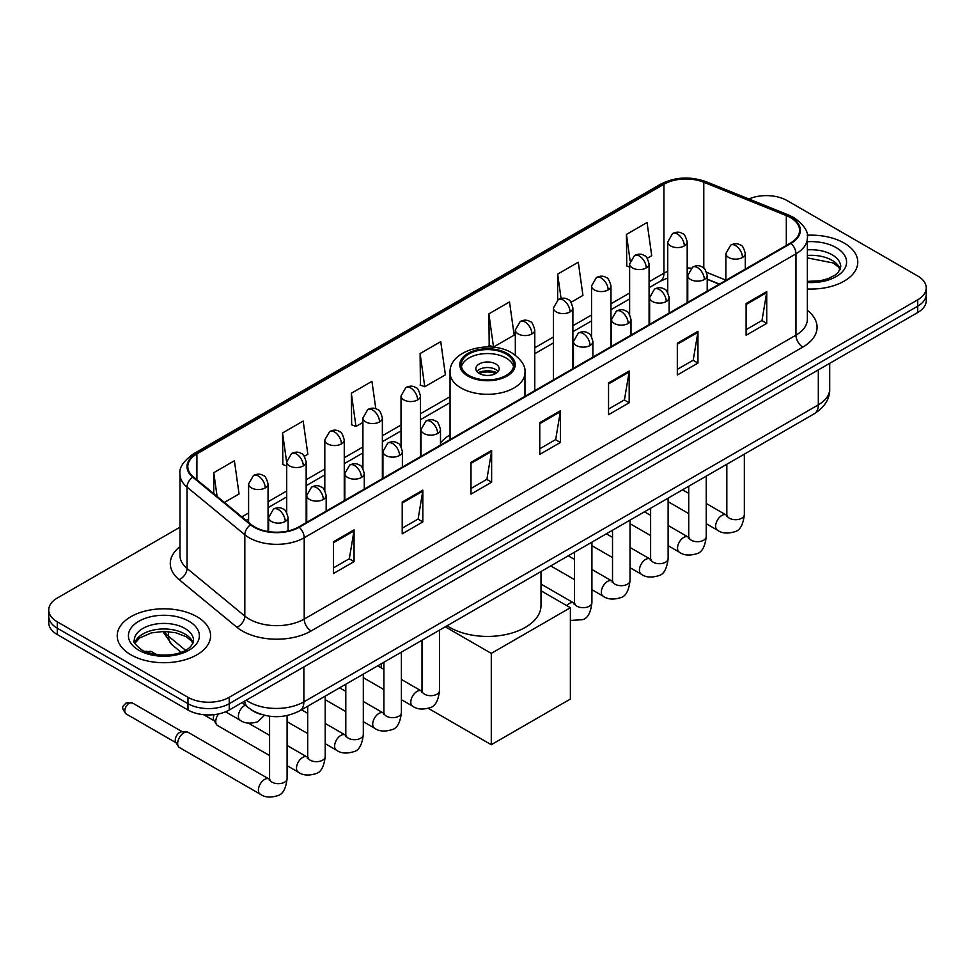 <?xml version="1.0" encoding="UTF-8"?>
<svg xmlns="http://www.w3.org/2000/svg" width="975" height="975" viewBox="0 0 975 975"><rect width="100%" height="100%" fill="white"/><g stroke="black" fill="none" stroke-linecap="round" stroke-linejoin="round"><path stroke-width="1.46" d="M450.048 434.826A51.553 29.762 0 0 0 440.481 443.077M719.197 284.188L707.204 279.337M262.092 714.675A29.177 16.843 180 0 1 250.307 709.154M180.009 527.183L57.293 598.028A29.177 16.843 0 0 0 48.75 609.948L48.75 622.647A29.177 16.843 0 0 0 57.293 634.567L187.968 710.007A29.177 16.843 0 0 0 229.235 710.007L917.707 312.524A29.177 16.843 0 0 0 926.25 300.617L926.25 294.267A29.177 16.843 0 0 1 917.707 306.174A29.177 16.843 0 0 0 926.25 294.267L926.25 287.905A29.177 16.843 0 0 0 917.707 275.998L787.032 200.545A29.177 16.843 0 0 0 748.885 198.985M48.75 609.948A29.177 16.843 0 0 0 57.293 621.855L187.968 697.308A29.177 16.843 0 0 0 229.235 697.308L229.235 703.658L917.707 306.174L229.235 703.658A29.177 16.843 0 0 1 187.968 703.658A29.177 16.843 0 0 0 229.235 703.658L229.235 710.007M57.293 621.855L57.293 628.205L187.968 703.658L57.293 628.205A29.177 16.843 0 0 1 48.75 616.298A29.177 16.843 0 0 0 57.293 628.205L57.293 634.567M844.106 243.043A46.69 26.959 0 0 0 807.178 235.243A46.69 26.959 0 0 1 844.106 243.043A46.69 26.959 0 0 1 857.781 262.104A46.69 26.959 0 0 0 844.106 243.043M196.913 616.7A46.69 26.959 0 0 0 146.031 610.85A46.69 26.959 0 0 0 117.219 635.749A46.69 26.959 0 0 0 130.894 654.81A46.69 26.959 0 0 0 181.764 660.66A46.69 26.959 0 0 0 210.588 635.749A46.69 26.959 0 0 0 196.913 616.7A46.69 26.959 0 0 0 146.031 610.85A46.69 26.959 0 0 0 117.219 635.749A46.69 26.959 0 0 0 130.894 654.81A46.69 26.959 0 0 0 181.764 660.66A46.69 26.959 0 0 0 210.588 635.749A46.69 26.959 0 0 0 196.913 616.7M790.469 217.62A31.127 17.964 180 0 1 799.585 230.332A31.127 17.964 180 0 1 790.469 243.043L298.703 526.951A31.127 17.964 180 0 1 251.197 524.55L193.416 476.909A31.127 17.964 180 0 1 187.785 466.598A31.127 17.964 180 0 1 196.901 453.899L663.926 184.263A31.127 17.964 180 0 1 703.792 182.252L786.313 215.609A31.127 17.964 180 0 1 790.469 217.62M791.017 217.303A31.907 18.415 0 0 0 786.752 215.243L704.23 181.886A31.907 18.415 0 0 0 663.378 183.946L196.353 453.582A31.907 18.415 0 0 0 192.782 477.165L250.563 524.806A31.907 18.415 0 0 0 299.252 527.268L791.017 243.36A31.907 18.415 0 0 0 791.017 217.303M333.438 541.759L333.438 573.532L354.071 561.624L354.071 529.852L333.438 541.759M333.438 567.901L349.33 558.724L353.986 530.912A7.776 4.497 -120 0 0 354.071 529.852M349.196 558.797L354.071 561.624M402.212 502.052L402.212 533.825L422.845 521.905L422.845 490.145L402.212 502.052M402.212 528.182L418.104 519.017L422.76 491.193A7.776 4.497 -120 0 0 422.845 490.145M417.97 519.09L422.845 521.905M470.998 462.345L470.998 494.118L491.632 482.198L491.632 450.438L470.998 462.345M470.998 488.475L486.891 479.298L491.546 451.486A7.776 4.497 -120 0 0 491.632 450.438M486.744 479.383L491.632 482.198M746.107 303.517L746.107 335.278L766.74 323.371L766.74 291.598L746.107 303.517M746.107 329.648L761.999 320.47L766.655 292.658A7.776 4.497 -120 0 0 766.74 291.598M761.853 320.556L766.74 323.371M677.32 343.224L677.32 374.985L697.954 363.078L697.954 331.305L677.32 343.224M677.32 369.354L693.213 360.177L697.881 332.365A7.776 4.497 -120 0 0 697.954 331.305M693.079 360.263L697.954 363.078M608.546 382.931L608.546 414.704L629.18 402.785L629.18 371.024L608.546 382.931M608.546 409.061L624.439 399.884L629.094 372.072A7.776 4.497 -120 0 0 629.18 371.024M624.305 399.969L629.18 402.785M539.772 422.638L539.772 454.411L560.406 442.492L560.406 410.731L539.772 422.638M539.772 448.768L555.665 439.591L560.32 411.779A7.776 4.497 -120 0 0 560.406 410.731M555.518 439.676L560.406 442.492M807.361 288.966A46.69 26.959 0 0 0 857.781 262.104A46.69 26.959 0 0 1 807.361 288.966M229.235 697.308L917.707 299.825A29.177 16.843 0 0 0 926.25 287.905M304.334 456.263L307.832 454.24L303.176 421.054L282.543 432.961L282.872 464.539M224.372 502.43L239.058 493.947L234.402 460.761L213.769 472.668L213.769 493.691M488.877 313.84L493.533 347.027L514.166 335.12L509.511 301.921L488.877 313.84L489.206 345.418M571.045 302.274L582.94 295.413L578.285 262.214L557.651 274.133L557.651 299.934M647.254 258.277L651.727 255.706L647.059 222.507L626.425 234.427L626.767 265.992M375.802 408.757L371.95 381.347L351.317 393.254L351.658 424.832M420.103 353.547L424.759 386.734L445.392 374.827L440.737 341.64L420.103 353.547L420.432 385.125M424.759 386.734L420.103 385.003M493.533 347.027L488.877 345.284M557.651 274.133L561.064 298.46M629.631 267.065L626.425 265.87M626.425 234.427L630.142 260.861M351.317 393.254L355.972 426.453L362.919 422.443M355.972 426.453L351.317 424.71M286.711 465.977L282.543 464.417M282.543 432.961L286.711 462.65M213.769 472.668L217.096 496.433M506.074 354.023A26.264 15.161 0 0 0 477.445 350.732A26.264 15.161 0 0 0 461.236 364.747A26.264 15.161 0 0 0 468.926 375.46A26.264 15.161 0 0 0 497.555 378.751A26.264 15.161 0 0 0 513.764 364.747A26.264 15.161 0 0 0 506.074 354.023M513.533 366.734A26.264 15.161 0 0 0 506.074 357.996A26.264 15.161 0 0 0 479.066 354.352A26.264 15.161 0 0 0 461.467 366.734M447.074 625.767A53.491 30.883 0 0 0 449.67 627.376A53.491 30.883 0 0 0 507.975 634.079A53.491 30.883 0 0 0 540.991 605.536L540.991 571.545M495.751 363.955A11.676 6.74 0 0 0 483.039 362.493A11.676 6.74 0 0 0 475.824 368.721A11.676 6.74 0 0 0 479.249 373.474A11.676 6.74 0 0 0 491.961 374.936A11.676 6.74 0 0 0 499.176 368.721A11.676 6.74 0 0 0 495.751 363.955M498.128 371.499A11.676 6.74 0 0 0 495.751 369.513A11.676 6.74 0 0 0 476.872 371.499M478.067 372.682A15.563 8.982 180 0 1 496.251 372.401L496.251 373.181M479.347 373.535A13.613 7.861 180 0 1 494.837 373.218L496.251 372.401M494.605 374.059L494.837 373.218M491.278 744.717L491.278 653.384L570.375 607.717L570.375 699.051L491.278 744.717L428.33 708.374M381.237 667.814L381.237 663.78M491.278 653.384L445.258 626.815M540.991 590.765L570.375 607.717M269.587 755.564L217.571 725.534A8.751 5.058 -60 0 1 216.474 724.449A8.751 5.058 -60 0 1 215.755 721.524A8.751 5.058 -60 0 1 218.558 713.932M216.474 724.449L213.866 720.269A6.325 3.656 -60 0 1 213.354 718.148A6.325 3.656 -60 0 1 214.207 714.626M177.657 743.523A8.751 5.058 -60 0 1 183.848 732.81A8.751 5.058 -60 0 1 186.737 731.957A8.751 5.058 -60 0 1 188.224 732.371L268.966 778.988A8.751 5.058 -60 0 0 264.981 779.208A8.751 5.058 -60 0 0 264.591 779.427A8.751 5.058 -60 0 0 258.875 787.142A8.751 5.058 -60 0 0 260.215 794.15L179.473 747.533A8.751 5.058 -60 0 1 178.376 746.448A8.751 5.058 -60 0 1 177.657 743.523M178.376 746.448L175.768 742.267A6.325 3.656 -60 0 1 175.244 740.147A6.325 3.656 -60 0 1 179.717 732.408A6.325 3.656 -60 0 1 181.813 731.798L186.737 731.957M246.224 700.196A38.903 22.462 0 0 0 248.844 701.866A38.903 22.462 0 0 0 303.859 701.866L818.318 404.857A38.903 22.462 0 0 0 829.713 388.964C830.005 398.617 824.862 406.88 814.296 413.753L299.837 710.775A19.451 11.237 60 0 0 303.859 701.866L303.859 666.924M818.318 369.903L818.318 404.857A19.451 11.237 60 0 1 814.296 413.753M244.652 701.11A19.451 13.016 129.5 0 0 248.04 707.436L242.129 702.561M917.707 312.524L917.707 299.825M187.968 710.007L187.968 697.308M164.105 631.434A38.903 22.462 0 0 0 168.577 636.285L168.577 631.629M181.118 652.263L172.136 644.841A19.451 13.016 129.5 0 1 168.577 636.285L185.53 650.264M807.361 310.379A48.628 28.08 180 0 1 802.839 347.076L311.086 630.983A9.726 5.618 60 0 1 304.212 619.076L795.966 335.156A38.903 22.462 0 0 0 807.361 319.276L807.361 237.961A38.903 22.462 180 0 1 795.966 253.841A9.726 5.618 -120 0 0 791.017 243.36M311.086 630.983A48.628 28.08 180 0 1 242.312 630.983A48.628 28.08 180 0 1 236.864 627.242L179.071 579.601A48.628 28.08 180 0 1 180.009 546.646M249.186 619.076A38.903 22.462 0 0 0 304.212 619.076L304.212 537.749A38.903 22.462 180 0 1 244.822 534.751L187.042 487.11A38.903 22.462 180 0 1 180.009 474.228L180.009 555.555A38.903 22.462 0 0 0 187.042 568.437L244.822 616.078A38.903 22.462 0 0 0 249.186 619.076M807.361 237.961C808.665 231.879 804.192 225.103 793.955 217.62L788.836 215.134A9.726 4.558 112 0 0 786.752 215.243M788.836 215.134L706.314 181.777C690.203 176.073 674.907 176.902 660.441 184.263A9.726 5.618 60 0 1 663.378 183.946M196.353 453.582A9.726 5.618 -120 0 0 193.416 453.887C183.324 461.151 178.852 467.927 180.009 474.228M192.782 477.165A9.726 6.508 129.5 0 0 187.042 487.11L187.042 568.437A9.726 6.508 -50.5 0 1 179.071 579.601M706.314 181.777A9.726 4.558 112 0 0 704.23 181.886M250.563 524.806A9.726 6.508 129.5 0 0 244.822 534.751L244.822 616.078A9.726 6.508 -50.5 0 1 236.864 627.242M299.252 527.268A9.726 5.618 60 0 1 304.212 537.749L795.966 253.841L795.966 335.156A9.726 5.618 60 0 0 802.839 347.076M196.901 453.899L196.901 479.785M786.313 215.609L786.313 245.432M703.792 182.252L703.792 268.113M725.851 280.118L706.68 272.366M691.08 268.198A31.127 17.964 0 0 0 687.192 267.967M667.741 271.342A31.127 17.964 0 0 0 663.926 273.207L649.082 281.775M663.926 184.263L663.926 273.207A17.513 10.103 60 0 1 660.294 281.227L649.082 287.698M629.631 293.012L610.984 303.773M591.533 315.01L572.886 325.772M553.434 337.009L534.775 347.77M450.048 396.691L420.469 413.766M401.018 425.003L382.371 435.764M362.919 447.001L344.26 457.763M324.809 468.999L306.162 479.761M286.711 490.998L268.064 501.759M248.601 512.996L241.885 516.872M719.416 284.054L707.265 279.155A17.513 8.202 -68 0 1 707.204 279.118M539.772 423.65L560.32 411.779M608.546 383.943L629.094 372.072M677.32 344.224L697.881 332.365M746.107 304.517L766.655 292.658M470.998 463.357L491.546 451.486M402.212 503.063L422.76 491.193M333.438 542.77L353.986 530.912M840.255 269.307A29.652 17.111 0 0 0 832.065 260.325A29.652 17.111 0 0 0 807.361 255.438M807.361 281.385L820.158 280.763L828.214 278.643L835.246 275.035L838.317 272.33L840.743 266.87A29.652 17.111 0 0 0 832.065 254.755A29.652 17.111 0 0 0 807.361 249.88M807.361 282.47A35.478 20.487 0 0 0 843.119 270.928A35.478 20.487 0 0 0 836.184 247.613A35.478 20.487 0 0 0 807.361 241.727M467.903 376.058A27.727 16.002 0 0 0 507.097 376.058A27.727 16.002 0 0 0 507.097 353.425A27.727 16.002 0 0 0 467.903 353.425A27.727 16.002 0 0 0 467.903 376.058M524.952 396.337L524.952 372.682A37.452 21.621 180 0 1 501.832 392.657A37.452 21.621 180 0 1 461.017 387.977A37.452 21.621 180 0 1 450.048 372.682L450.048 439.579M193.05 642.964A29.652 17.111 0 0 0 184.86 633.982A29.652 17.111 0 0 0 155.11 629.728A29.652 17.111 0 0 0 134.745 642.964M184.86 628.412A29.652 17.111 0 0 0 152.551 624.707A29.652 17.111 0 0 0 134.257 640.514C132.697 641.44 135.196 644.585 141.728 649.947C156.975 658.856 190.856 656.382 193.55 640.514A29.652 17.111 0 0 0 184.86 628.412M138.816 650.24A35.478 20.487 0 0 0 188.992 650.24A35.478 20.487 0 0 0 188.992 621.27A35.478 20.487 0 0 0 138.816 621.27A35.478 20.487 0 0 0 138.816 650.24M742.463 257.498A9.726 5.618 0 0 0 745.302 253.524C743.767 247.894 742.231 245.139 740.695 245.249C737.88 243.262 734.553 243.214 730.714 245.103A9.726 5.618 60 0 1 735.577 245.578A9.726 5.618 -120 0 1 742.463 257.498A9.726 5.618 0 0 1 728.703 257.498A9.726 5.618 0 0 1 725.851 253.524L730.714 245.103M706.229 523.697L717.454 530.168A8.751 5.058 -60 0 1 716.101 523.161A8.751 5.058 -60 0 1 721.829 515.446A8.751 5.058 -60 0 1 722.219 515.227A8.751 5.058 -60 0 1 726.204 515.007L706.229 503.478M727.326 515.885L726.546 516.543L726.826 514.642A8.751 5.058 -0 0 0 729.385 518.225A8.751 5.058 -0 0 0 741.366 518.432A8.751 5.058 -0 0 0 744.339 514.642C743.133 524.806 739.988 530.485 734.894 531.68C727.569 533.91 721.756 533.398 717.454 530.168M704.352 279.496A9.726 5.618 0 0 0 707.204 275.523C705.668 269.892 704.121 267.138 702.585 267.248C699.77 265.261 696.443 265.212 692.616 267.101A9.726 5.618 60 0 1 697.478 267.577A9.726 5.618 -120 0 1 704.352 279.496A9.726 5.618 0 0 1 690.605 279.496A9.726 5.618 0 0 1 687.753 275.523L692.616 267.101M668.131 545.695L679.343 552.167A8.751 5.058 -60 0 1 678.003 545.159A8.751 5.058 -60 0 1 683.719 537.444A8.751 5.058 -60 0 1 684.109 537.225A8.751 5.058 -60 0 1 688.094 537.006L668.131 525.476M689.227 537.883L688.447 538.541L688.728 536.64A8.751 5.058 -0 0 0 691.287 540.223A8.751 5.058 -0 0 0 703.267 540.43A8.751 5.058 -0 0 0 706.229 536.64C705.035 546.804 701.878 552.484 696.784 553.678C689.471 555.908 683.658 555.397 679.343 552.167M666.254 301.494A9.726 5.618 0 0 0 669.106 297.521C667.558 291.891 666.023 289.136 664.487 289.246C661.672 287.259 658.344 287.211 654.517 289.1A9.726 5.618 60 0 1 659.38 289.575A9.726 5.618 -120 0 1 666.254 301.494A9.726 5.618 0 0 1 652.494 301.494A9.726 5.618 0 0 1 649.642 297.521L654.517 289.1M630.021 567.694L641.245 574.165A8.751 5.058 -60 0 1 639.905 567.158A8.751 5.058 -60 0 1 645.621 559.443A8.751 5.058 -60 0 1 646.011 559.223A8.751 5.058 -60 0 1 649.996 559.004L630.021 547.475M651.117 559.882L650.337 560.54L650.618 558.638A8.751 5.058 -0 0 0 653.189 562.222A8.751 5.058 -0 0 0 665.169 562.429A8.751 5.058 -0 0 0 668.131 558.638C666.924 568.803 663.78 574.482 658.686 575.677C651.373 577.907 645.56 577.395 641.245 574.165M628.156 323.493A9.726 5.618 0 0 0 630.996 319.52C629.46 313.889 627.924 311.135 626.389 311.244C623.561 309.258 620.246 309.209 616.407 311.098A9.726 5.618 60 0 1 621.27 311.573A9.726 5.618 -120 0 1 628.156 323.493A9.726 5.618 0 0 1 614.396 323.493A9.726 5.618 0 0 1 611.544 319.52L616.407 311.098M591.923 589.692L603.135 596.164A8.751 5.058 -60 0 1 601.794 589.156A8.751 5.058 -60 0 1 607.523 581.441A8.751 5.058 -60 0 1 607.9 581.222A8.751 5.058 -60 0 1 611.898 581.003L591.923 569.473M613.019 581.88L612.239 582.538L612.519 580.637A8.751 5.058 -0 0 0 615.079 584.22A8.751 5.058 -0 0 0 627.059 584.427A8.751 5.058 -0 0 0 630.021 580.637C628.826 590.801 625.682 596.481 620.587 597.675C613.263 599.905 607.449 599.393 603.135 596.164M590.046 345.491A9.726 5.618 0 0 0 592.898 341.518C591.35 335.888 589.814 333.133 588.278 333.243C585.463 331.256 582.136 331.207 578.309 333.097A9.726 5.618 60 0 1 583.172 333.572A9.726 5.618 -120 0 1 590.046 345.491A9.726 5.618 0 0 1 576.286 345.491A9.726 5.618 0 0 1 573.446 341.518L578.309 333.097M566.768 605.646A8.751 5.058 -60 0 1 569.412 603.44A8.751 5.058 -60 0 1 569.802 603.22A8.751 5.058 -60 0 1 573.788 603.001L540.991 584.062M574.921 603.878L574.129 604.537L574.421 602.635A8.751 5.058 -0 0 0 576.981 606.218A8.751 5.058 -0 0 0 588.961 606.426A8.751 5.058 -0 0 0 591.923 602.635C590.728 612.8 587.572 618.479 582.477 619.673L570.375 620.466M437.641 433.485A9.726 5.618 0 0 0 440.481 429.512C438.945 423.881 437.409 421.127 435.874 421.237C433.046 419.25 429.731 419.201 425.892 421.09A9.726 5.618 60 0 1 430.755 421.566A9.726 5.618 -120 0 1 437.641 433.485A9.726 5.618 0 0 1 423.881 433.485A9.726 5.618 0 0 1 421.029 429.512L425.892 421.09M401.408 699.684L412.62 706.156A8.751 5.058 -60 0 1 411.279 699.148A8.751 5.058 -60 0 1 417.008 691.433A8.751 5.058 -60 0 1 417.398 691.214A8.751 5.058 -60 0 1 421.383 690.995L401.408 679.465M422.504 691.872L421.724 692.53L422.004 690.629A8.751 5.058 -0 0 0 424.564 694.212A8.751 5.058 -0 0 0 436.544 694.419A8.751 5.058 -0 0 0 439.518 690.629C438.311 700.793 435.167 706.473 430.072 707.667C422.748 709.898 416.934 709.386 412.62 706.156M399.531 455.483A9.726 5.618 0 0 0 402.383 451.51C400.847 445.88 399.299 443.125 397.763 443.235C394.948 441.248 391.621 441.2 387.794 443.089A9.726 5.618 60 0 1 392.657 443.564A9.726 5.618 -120 0 1 399.531 455.483A9.726 5.618 0 0 1 385.783 455.483A9.726 5.618 0 0 1 382.931 451.51L387.794 443.089M363.309 721.683L374.522 728.154A8.751 5.058 -60 0 1 373.181 721.147A8.751 5.058 -60 0 1 378.897 713.432A8.751 5.058 -60 0 1 379.287 713.213A8.751 5.058 -60 0 1 383.273 712.993L363.309 701.464M384.406 713.871L383.626 714.529L383.906 712.628A8.751 5.058 -0 0 0 386.466 716.211A8.751 5.058 -0 0 0 398.446 716.418A8.751 5.058 -0 0 0 401.408 712.628C400.213 722.792 397.057 728.471 391.962 729.666C384.65 731.896 378.836 731.384 374.522 728.154M361.433 477.482A9.726 5.618 0 0 0 364.284 473.509C362.737 467.878 361.201 465.124 359.665 465.233C356.85 463.247 353.523 463.198 349.684 465.087A9.726 5.618 60 0 1 354.559 465.562A9.726 5.618 -120 0 1 361.433 477.482A9.726 5.618 0 0 1 347.673 477.482A9.726 5.618 0 0 1 344.821 473.509L349.684 465.087M325.199 743.681L336.424 750.153A8.751 5.058 -60 0 1 335.083 743.145A8.751 5.058 -60 0 1 340.799 735.43A8.751 5.058 -60 0 1 341.189 735.211A8.751 5.058 -60 0 1 345.174 734.992L325.199 723.462M346.296 735.869L345.516 736.527L345.796 734.626A8.751 5.058 -0 0 0 348.367 738.209A8.751 5.058 -0 0 0 360.348 738.416A8.751 5.058 -0 0 0 363.309 734.626C362.103 744.79 358.958 750.47 353.864 751.664C346.552 753.894 340.738 753.382 336.424 750.153M323.322 499.48A9.726 5.618 0 0 0 326.174 495.507C324.638 489.877 323.103 487.122 321.555 487.232C318.74 485.245 315.425 485.197 311.586 487.086A9.726 5.618 60 0 1 316.448 487.561A9.726 5.618 -120 0 1 323.322 499.48A9.726 5.618 0 0 1 309.575 499.48A9.726 5.618 0 0 1 306.723 495.507L311.586 487.086M287.101 765.68L298.313 772.151A8.751 5.058 -60 0 1 296.973 765.143A8.751 5.058 -60 0 1 302.689 757.429A8.751 5.058 -60 0 1 303.079 757.209A8.751 5.058 -60 0 1 307.076 756.99L287.101 745.461M308.197 757.868L307.418 758.526L307.698 756.624A8.751 5.058 -0 0 0 310.257 760.207A8.751 5.058 -0 0 0 322.237 760.415A8.751 5.058 -0 0 0 325.199 756.624C324.005 766.789 320.86 772.468 315.766 773.662C308.441 775.893 302.628 775.381 298.313 772.151M285.224 521.479A9.726 5.618 0 0 0 288.076 517.506C286.528 511.875 284.993 509.121 283.457 509.23C280.642 507.244 277.314 507.195 273.488 509.084A9.726 5.618 60 0 1 278.35 509.559A9.726 5.618 -120 0 1 285.224 521.479A9.726 5.618 0 0 1 271.464 521.479A9.726 5.618 0 0 1 268.625 517.506L273.488 509.084M129.236 703.267A6.325 3.656 -60 0 1 132.405 702.951L126.08 702.951A6.325 3.656 60 0 1 129.236 703.267A6.325 3.656 -60 0 0 125.105 708.837A6.325 3.656 -60 0 0 126.08 713.895L176.085 742.767M270.099 779.866L269.307 780.524L269.587 778.623A8.751 5.058 -0 0 0 272.159 782.206A8.751 5.058 -0 0 0 284.139 782.413A8.751 5.058 -0 0 0 287.101 778.623C285.907 788.787 282.75 794.467 277.656 795.661C270.343 797.891 264.53 797.379 260.215 794.15M684.34 245.932A9.726 5.618 0 0 0 687.192 241.971C685.644 236.34 684.109 233.586 682.573 233.695C679.758 231.709 676.431 231.66 672.604 233.537A9.726 5.618 60 0 1 677.467 234.024A9.726 5.618 -120 0 1 684.34 245.932A9.726 5.618 0 0 1 670.581 245.932A9.726 5.618 0 0 1 667.741 241.971L672.604 233.537M646.242 267.93A9.726 5.618 0 0 0 649.082 263.969C647.546 258.338 646.011 255.584 644.475 255.694C641.66 253.707 638.332 253.658 634.493 255.535A9.726 5.618 60 0 1 639.356 256.023A9.726 5.618 -120 0 1 646.242 267.93A9.726 5.618 0 0 1 632.483 267.93A9.726 5.618 0 0 1 629.631 263.969L634.493 255.535M608.132 289.928A9.726 5.618 0 0 0 610.984 285.967C609.448 280.337 607.9 277.582 606.365 277.692C603.549 275.706 600.222 275.657 596.395 277.534A9.726 5.618 60 0 1 601.258 278.021A9.726 5.618 -120 0 1 608.132 289.928A9.726 5.618 0 0 1 594.384 289.928A9.726 5.618 0 0 1 591.533 285.967L596.395 277.534M570.034 311.927A9.726 5.618 0 0 0 572.886 307.966C571.338 302.335 569.802 299.581 568.267 299.691C565.451 297.704 562.124 297.655 558.297 299.532A9.726 5.618 60 0 1 563.16 300.02A9.726 5.618 -120 0 1 570.034 311.927A9.726 5.618 0 0 1 556.274 311.927A9.726 5.618 0 0 1 553.434 307.966L558.297 299.532M531.936 333.925A9.726 5.618 0 0 0 534.775 329.964C533.24 324.334 531.704 321.579 530.168 321.689C527.341 319.702 524.026 319.654 520.187 321.531A9.726 5.618 60 0 1 525.05 322.018A9.726 5.618 -120 0 1 531.936 333.925A9.726 5.618 0 0 1 518.176 333.925A9.726 5.618 0 0 1 515.324 329.964L520.187 321.531M417.617 399.921A9.726 5.618 0 0 0 420.469 395.96C418.933 390.329 417.385 387.575 415.85 387.684C413.034 385.698 409.719 385.649 405.88 387.526A9.726 5.618 60 0 1 410.743 388.013A9.726 5.618 -120 0 1 417.617 399.921A9.726 5.618 0 0 1 403.869 399.921A9.726 5.618 0 0 1 401.018 395.96L405.88 387.526M379.519 421.919A9.726 5.618 0 0 0 382.371 417.958C380.823 412.327 379.287 409.573 377.752 409.683C374.936 407.696 371.609 407.648 367.782 409.524A9.726 5.618 60 0 1 372.645 410.012A9.726 5.618 -120 0 1 379.519 421.919A9.726 5.618 0 0 1 365.759 421.919A9.726 5.618 0 0 1 362.919 417.958L367.782 409.524M341.421 443.918A9.726 5.618 0 0 0 344.26 439.957C342.725 434.326 341.189 431.572 339.653 431.681C336.838 429.695 333.511 429.646 329.672 431.523A9.726 5.618 60 0 1 334.535 432.01A9.726 5.618 -120 0 1 341.421 443.918A9.726 5.618 0 0 1 327.661 443.918A9.726 5.618 0 0 1 324.809 439.957L329.672 431.523M303.31 465.916A9.726 5.618 0 0 0 306.162 461.955C304.627 456.324 303.079 453.57 301.543 453.68C298.728 451.693 295.401 451.644 291.574 453.521A9.726 5.618 60 0 1 296.437 454.009A9.726 5.618 -120 0 1 303.31 465.916A9.726 5.618 0 0 1 289.563 465.916A9.726 5.618 0 0 1 286.711 461.955L291.574 453.521M148.285 651.922A6.325 3.656 -60 0 1 151.454 651.605L145.129 651.605A6.325 3.656 60 0 1 148.285 651.922A6.325 3.656 -60 0 0 147.42 652.519M265.212 487.914A9.726 5.618 0 0 0 268.064 483.953C266.516 478.323 264.981 475.568 263.445 475.678C260.63 473.692 257.303 473.643 253.476 475.52A9.726 5.618 60 0 1 258.338 476.007A9.726 5.618 -120 0 1 265.212 487.914A9.726 5.618 0 0 1 251.452 487.914A9.726 5.618 0 0 1 248.601 483.953L253.476 475.52M264.493 715.309L257.644 721.768C250.331 723.986 244.518 723.487 240.203 720.257A8.751 5.058 -60 0 1 238.387 716.247A8.751 5.058 -60 0 1 244.969 705.315A8.751 5.058 -60 0 1 245.286 705.169M299.837 710.775C284.176 718.636 268.527 718.636 252.866 710.775L248.04 707.436M829.713 388.964L829.713 363.334M172.136 644.841L162.813 631.434M660.441 184.263L193.416 453.887M667.741 278.021L660.294 281.227M629.631 298.935L610.984 309.697M591.533 320.933L572.886 331.695M553.434 342.932L534.775 353.693M450.048 402.614L420.469 419.689M401.018 430.926L382.371 441.687M362.919 452.924L344.26 463.686M324.809 474.923L306.162 485.684M286.711 496.921L268.064 507.683M248.601 518.919L246.114 520.357M840.109 269.648L838.317 266.955L833.272 262.994L807.361 257.9M524.952 372.682C525.769 366.088 521.442 359.519 511.96 352.95C489.889 339.288 448.756 350.244 450.048 372.682M192.916 643.305L191.124 640.612L186.079 636.651L175.646 632.714L163.873 631.434L151.332 632.909L139.62 638.003L134.891 643.293M744.339 454.143L744.339 514.642M745.302 269.112L745.302 253.524M688.728 513.581L668.131 501.698M726.826 464.258L726.826 514.642M725.851 280.337L725.851 253.524M688.728 493.374L682.561 489.816M688.703 537.322L688.094 537.006M706.229 476.141L706.229 536.64M707.204 291.111L707.204 275.523M650.618 535.58L630.021 523.697M688.728 486.257L688.728 536.64M687.753 302.335L687.753 275.523M650.618 515.373L644.463 511.814M668.131 498.14L668.131 558.638M669.106 313.109L669.106 297.521M612.519 557.578L591.923 545.695M650.618 508.255L650.618 558.638M649.642 324.334L649.642 297.521M612.519 537.371L606.352 533.812M630.021 520.138L630.021 580.637M630.996 335.107L630.996 319.52M574.421 579.577L550.741 565.914M612.519 530.254L612.519 580.637M611.544 346.332L611.544 319.52M574.421 559.37L568.254 555.811M591.923 542.137L591.923 602.635M592.898 357.106L592.898 341.518M574.421 552.252L574.421 602.635M573.446 368.331L573.446 341.518M439.518 630.13L439.518 690.629M440.481 445.1L440.481 429.512M383.906 689.569L363.309 677.686M422.004 640.246L422.004 690.629M421.029 456.324L421.029 429.512M383.906 669.362L377.739 665.803M401.408 652.129L401.408 712.628M402.383 467.098L402.383 451.51M345.796 711.567L325.199 699.684M383.906 662.244L383.906 712.628M382.931 478.323L382.931 451.51M345.796 691.36L339.629 687.802M363.309 674.127L363.309 734.626M364.284 489.097L364.284 473.509M307.698 733.566L287.101 721.683M345.796 684.243L345.796 734.626M344.821 500.321L344.821 473.509M307.698 713.359L301.531 709.8M325.199 696.126L325.199 756.624M326.174 511.095L326.174 495.507M203.665 714.699L214.183 720.769M307.698 706.241L307.698 756.624M306.723 522.32L306.723 495.507M269.587 735.357L248.467 723.158M287.101 715.553L287.101 778.623M288.076 530.973L288.076 517.506M269.587 716.235L269.587 778.623M268.625 531.594L268.625 517.506M132.405 702.951L182.41 731.823M126.08 713.895C120.339 706.351 122.923 706.777 126.08 702.951M687.192 302.664L687.192 241.971M667.741 292.549L667.741 241.971M649.082 324.663L649.082 263.969M629.631 314.547L629.631 263.969M610.984 346.661L610.984 285.967M591.533 336.546L591.533 285.967M572.886 368.66L572.886 307.966M553.434 379.884L553.434 307.966M534.775 390.658L534.775 329.964M515.324 355.156L515.324 329.964M420.469 456.653L420.469 395.96M401.018 446.538L401.018 395.96M382.371 478.652L382.371 417.958M362.919 468.536L362.919 417.958M344.26 500.65L344.26 439.957M324.809 490.535L324.809 439.957M306.162 522.649L306.162 461.955M286.711 512.533L286.711 461.955M268.064 531.509L268.064 483.953M240.203 720.257L225.566 711.811M151.454 651.605L156.841 654.713M248.601 522.417L248.601 483.953"/></g></svg>
